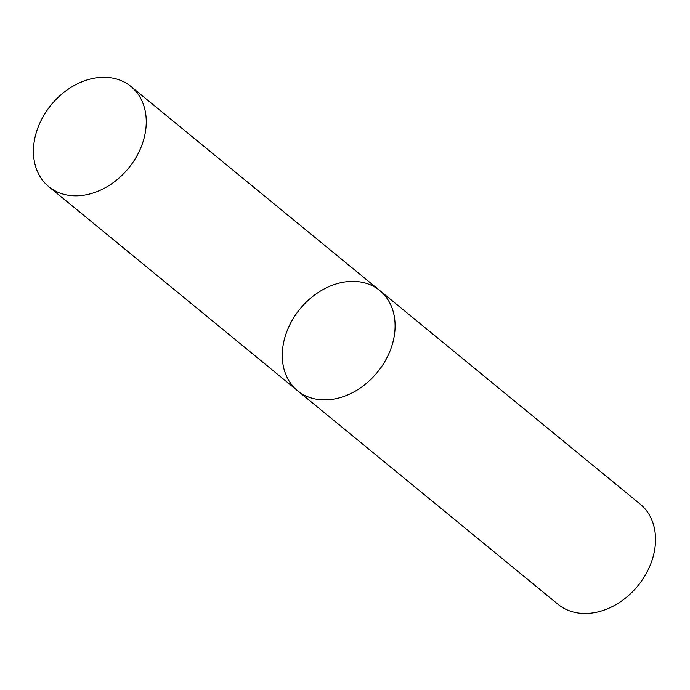 <?xml version="1.0" encoding="UTF-8"?>
<svg xmlns="http://www.w3.org/2000/svg" width="690" height="690" viewBox="0 0 690 690"><rect width="100%" height="100%" fill="white"/><g stroke="black" fill="none" stroke-linecap="round" stroke-linejoin="round"><path stroke-width="1.03" d="M286.005 333.891A64.782 49.991 -50.6 0 0 297.597 390.721A64.782 49.991 -50.6 0 0 377.335 372.324A64.782 49.991 -50.6 0 0 379.767 290.533A64.782 49.991 -50.6 0 0 286.005 333.891M379.767 290.533A64.782 49.991 -50.6 0 1 377.335 372.324A64.782 49.991 -50.6 0 1 297.597 390.721L558.038 604.311A64.782 49.991 -50.6 0 0 637.776 585.922A64.782 49.991 -50.6 0 0 640.199 504.131L130.919 86.457A64.782 49.991 -50.6 0 0 37.165 129.806A64.782 49.991 -50.6 0 0 48.757 186.636A64.782 49.991 -50.6 0 0 128.495 168.248A64.782 49.991 -50.6 0 0 130.919 86.457M297.597 390.721L48.757 186.636"/></g></svg>

